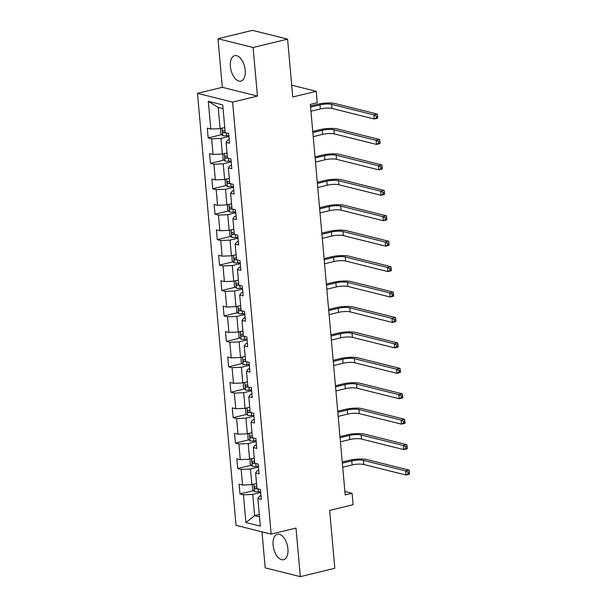 <?xml version="1.0" encoding="UTF-8"?>
<svg xmlns="http://www.w3.org/2000/svg" width="607" height="607" viewBox="0 0 607 607"><rect width="100%" height="100%" fill="white"/><g stroke="black" fill="none" stroke-linecap="round" stroke-linejoin="round"><path stroke-width="0.91" d="M287.915 548.842A13.111 7.018 -103.7 0 0 277.414 534.251A13.111 7.018 -103.7 0 0 273.104 545.147A13.111 7.018 -103.7 0 0 283.606 559.737A13.111 7.018 -103.7 0 0 287.915 548.842M245.198 70.23A13.111 7.018 -103.7 0 0 234.704 55.639A13.111 7.018 -103.7 0 0 230.387 66.535A13.111 7.018 -103.7 0 0 240.888 81.126A13.111 7.018 -103.7 0 0 245.198 70.23M261.981 531.808L265.198 567.871L300.328 576.65L334.821 568.273L329.654 510.404L353.107 504.705L352.09 493.294L344.882 491.495M197.48 93.341L236.032 525.328L271.162 534.107L232.61 102.113L197.48 93.341L222.314 87.309L257.444 96.081L253.104 47.505L217.974 38.727L222.314 87.309M217.974 38.727L252.466 30.35L287.597 39.129L292.764 96.999L316.217 91.3L291.709 85.177M253.104 47.505L287.597 39.129M261.01 495.79L259.576 496.139L257.861 498.423L261.321 499.295L260.449 489.515L256.989 488.643L255.593 472.997L259.052 473.862L258.18 464.082L254.712 463.217L253.316 447.564L256.784 448.429L255.911 438.649L252.444 437.784L251.048 422.138L254.515 423.003L253.643 413.223L250.175 412.358L248.779 396.705L252.246 397.57L251.374 387.79L247.906 386.925L246.51 371.272L249.978 372.144L249.105 362.356L245.638 361.491L244.242 345.846L247.709 346.711L246.837 336.931L243.369 336.066L241.973 320.413L245.44 321.278L244.56 311.497L241.1 310.632L239.704 294.987L243.164 295.852L242.292 286.072L238.832 285.207L237.436 269.554L240.896 270.418L240.023 260.638L236.563 259.773L235.159 244.12L238.627 244.993L237.754 235.205L234.287 234.34L232.891 218.695L236.358 219.559L235.486 209.779L232.018 208.914L230.622 193.261L234.09 194.126L233.217 184.346L229.75 183.481L228.353 167.835L231.821 168.7L230.948 158.92L227.481 158.055L226.085 142.402L229.552 143.267L228.68 133.487L225.212 132.622L222.739 104.912L208.307 101.301L218.209 107.431L220.098 128.623L224.757 127.493M257.861 498.423L260.335 526.14L245.903 522.536L243.43 494.819L239.962 493.954L253.567 490.653M208.307 101.301L210.781 129.018L207.313 128.153L208.186 137.933L211.653 138.798L213.049 154.444L209.582 153.579L210.454 163.359L213.922 164.224L215.318 179.877L211.858 179.012L212.731 188.792L216.191 189.657L217.587 205.31L214.127 204.438L214.999 214.225L218.459 215.09L219.855 230.736L216.395 229.871L217.268 239.651L220.736 240.516L222.132 256.169L218.664 255.304L219.537 265.084L223.004 265.949L224.4 281.595L220.933 280.73L221.805 290.51L225.273 291.375L226.669 307.028L223.201 306.163L224.074 315.943L227.542 316.808L228.938 332.461L225.47 331.597L226.343 341.377L229.81 342.242L231.206 357.887L227.739 357.022L228.611 366.803L232.079 367.667L233.475 383.32L230.007 382.456L230.888 392.236L234.348 393.101L235.744 408.746L232.284 407.881L233.156 417.662L236.616 418.534L238.012 434.18L234.552 433.315L235.425 443.095L238.885 443.96L240.289 459.613L236.821 458.748L237.694 468.528L241.161 469.393L242.557 485.039L239.09 484.174L239.962 493.954M316.217 91.3L317.233 102.712L310.336 104.389L345.193 494.971L352.09 493.294M255.593 472.997L257.307 470.706L258.741 470.357M256.526 483.521L251.875 484.652L250.471 468.999L258.445 467.064M242.557 485.039L251.875 484.652M241.161 469.393L250.471 468.999M253.316 447.564L255.039 445.28L256.473 444.931M254.257 458.088L249.598 459.218L248.202 443.565L256.177 441.63M240.289 459.613L249.598 459.218M238.885 443.96L248.202 443.565M251.048 422.138L252.77 419.847L254.204 419.498M251.988 432.654L247.33 433.785L245.934 418.14L253.908 416.205M238.012 434.18L247.33 433.785M236.616 418.534L245.934 418.14M248.779 396.705L250.501 394.413L251.935 394.072M249.72 407.229L245.061 408.359L243.665 392.706L251.639 390.771M235.744 408.746L245.061 408.359M234.348 393.101L243.665 392.706M246.51 371.272L248.233 368.988L249.667 368.639M247.451 381.795L242.792 382.926L241.396 367.281L249.371 365.338M233.475 383.32L242.792 382.926M232.079 367.667L241.396 367.281M244.242 345.846L245.964 343.554L247.39 343.205M245.182 356.362L240.524 357.5L239.128 341.847L247.102 339.912M231.206 357.887L240.524 357.5M229.81 342.242L239.128 341.847M241.973 320.413L243.695 318.129L245.122 317.78M242.914 330.936L238.255 332.067L236.859 316.414L244.833 314.479M228.938 332.461L238.255 332.067M227.542 316.808L236.859 316.414M239.704 294.987L241.427 292.695L242.853 292.346M240.638 305.503L235.986 306.634L234.59 290.988L242.557 289.053M226.669 307.028L235.986 306.634M225.273 291.375L234.59 290.988M237.436 269.554L239.15 267.262L240.584 266.913M238.369 280.077L233.718 281.208L232.314 265.555L240.289 263.62M224.4 281.595L233.718 281.208M223.004 265.949L232.314 265.555M235.159 244.12L236.882 241.836L238.316 241.487M236.1 254.644L231.442 255.775L230.045 240.129L238.02 238.187M222.132 256.169L231.442 255.775M220.736 240.516L230.045 240.129M232.891 218.695L234.613 216.403L236.047 216.054M233.832 229.211L229.173 230.349L227.777 214.696L235.751 212.761M219.855 230.736L229.173 230.349M218.459 215.09L227.777 214.696M230.622 193.261L232.344 190.977L233.778 190.628M231.563 203.785L226.904 204.916L225.508 189.263L233.483 187.328M217.587 205.31L226.904 204.916M216.191 189.657L225.508 189.263M228.353 167.835L230.076 165.544L231.51 165.195M229.294 178.352L224.636 179.482L223.239 163.837L231.214 161.902M215.318 179.877L224.636 179.482M213.922 164.224L223.239 163.837M226.085 142.402L227.807 140.111L229.234 139.762M227.026 152.926L222.367 154.057L220.971 138.404L228.945 136.469M213.049 154.444L222.367 154.057M211.653 138.798L220.971 138.404M210.781 129.018L220.098 128.623M257.444 96.081L232.61 102.113M300.328 576.65L295.996 528.075L271.162 534.107M223.073 108.645L218.209 107.431M259.295 514.493L254.637 515.624L259.5 516.838M260.714 492.489L252.747 494.432L254.637 515.624L245.903 522.536M243.43 494.819L252.747 494.432M208.186 137.933L221.79 134.625M210.454 163.359L224.059 160.058M212.731 188.792L226.328 185.484M214.999 214.225L228.604 210.917M217.268 239.651L230.872 236.351M219.537 265.084L233.141 261.776M221.805 290.51L235.41 287.21M224.074 315.943L237.678 312.635M226.343 341.377L239.947 338.069M228.611 366.803L242.216 363.502M230.888 392.236L244.484 388.928M233.156 417.662L246.761 414.361M235.425 443.095L249.029 439.787M237.694 468.528L251.298 465.22M220.599 128.502L220.766 133.57L222.815 135.672A4.454 1.017 -5.1 0 0 226.517 135.786L228.862 135.581M223.862 127.713A4.454 1.017 -5.1 0 0 224.772 127.705M310.943 111.225L320.359 108.941A8.407 1.92 174.9 0 1 332.006 108.448L374.208 118.995L373.844 114.92L377.296 114.078L335.094 103.539A12.61 2.883 -5.1 0 0 317.628 104.267L310.481 106.005M225.045 130.801A4.454 1.017 174.9 0 1 223.239 130.755C222.344 131.279 222.397 131.931 223.414 132.713A4.454 1.017 -5.1 0 0 225.66 132.736M310.579 107.151L319.995 104.867A8.407 1.92 174.9 0 1 331.642 104.374L373.844 114.92L376.219 116.195L376.37 117.826L377.744 117.492L377.6 115.861L376.219 116.195M377.744 117.492L377.66 118.153L374.208 118.995L376.37 117.826M377.6 115.861L377.296 114.078M222.868 153.935L223.035 159.004L225.083 161.105A4.454 1.017 -5.1 0 0 228.786 161.219L231.13 161.007M226.13 153.139A4.454 1.017 -5.1 0 0 227.041 153.131M313.212 136.658L322.628 134.367A8.407 1.92 174.9 0 1 334.275 133.881L376.477 144.42L376.112 140.346L379.565 139.511L337.363 128.965A12.61 2.883 -5.1 0 0 319.897 129.701L312.749 131.438M227.322 156.227A4.454 1.017 174.9 0 1 225.508 156.189C224.613 156.712 224.673 157.365 225.683 158.146A4.454 1.017 -5.1 0 0 227.928 158.161M312.848 132.584L322.264 130.293A8.407 1.92 174.9 0 1 333.911 129.807L376.112 140.346L378.495 141.628L378.639 143.26L380.02 142.918L379.868 141.294L378.495 141.628M380.02 142.918L379.929 143.586L376.477 144.42L378.639 143.26M379.868 141.294L379.565 139.511M225.136 179.361L225.303 184.429L227.352 186.539A4.454 1.017 -5.1 0 0 231.055 186.653L233.399 186.44M228.399 178.572A4.454 1.017 -5.1 0 0 229.309 178.564M315.481 162.084L324.904 159.8A8.407 1.92 174.9 0 1 336.544 159.307L378.745 169.854L378.381 165.779L381.833 164.937L339.632 154.398A12.61 2.883 -5.1 0 0 322.165 155.134L315.018 156.864M229.59 181.66A4.454 1.017 174.9 0 1 227.784 181.622C226.881 182.146 226.942 182.798 227.959 183.572A4.454 1.017 -5.1 0 0 230.197 183.595M315.124 158.01L324.54 155.726A8.407 1.92 174.9 0 1 336.179 155.233L378.381 165.779L380.764 167.054L380.908 168.685L382.289 168.351L382.144 166.72L380.764 167.054M382.289 168.351L382.198 169.012L378.745 169.854L380.908 168.685M382.144 166.72L381.833 164.937M227.405 204.794L227.572 209.863L229.621 211.964A4.454 1.017 -5.1 0 0 233.323 212.078L235.675 211.866M230.668 203.998A4.454 1.017 -5.1 0 0 231.578 203.99M317.757 187.517L327.173 185.226A8.407 1.92 174.9 0 1 338.812 184.74L381.014 195.279L380.65 191.205L384.102 190.37L341.9 179.824A12.61 2.883 -5.1 0 0 324.434 180.56L317.286 182.297M231.859 207.093A4.454 1.017 174.9 0 1 230.053 207.048C229.15 207.571 229.211 208.224 230.228 209.005A4.454 1.017 -5.1 0 0 232.473 209.028M317.393 183.443L326.809 181.152A8.407 1.92 174.9 0 1 338.448 180.666L380.65 191.205L383.032 192.487L383.176 194.119L384.557 193.785L384.413 192.153L383.032 192.487M384.557 193.785L384.466 194.445L381.014 195.279L383.176 194.119M384.413 192.153L384.102 190.37M229.681 230.22L229.841 235.288L231.889 237.398A4.454 1.017 -5.1 0 0 235.592 237.512L237.944 237.299M232.944 229.431A4.454 1.017 -5.1 0 0 233.854 229.423M320.026 212.943L329.442 210.659A8.407 1.92 174.9 0 1 341.088 210.174L383.283 220.713L382.918 216.638L386.371 215.804L344.169 205.257A12.61 2.883 -5.1 0 0 326.703 205.993L319.555 207.731M234.127 232.519A4.454 1.017 174.9 0 1 232.322 232.481C231.419 233.005 231.479 233.657 232.496 234.439A4.454 1.017 -5.1 0 0 234.742 234.454M319.661 208.869L329.077 206.585A8.407 1.92 174.9 0 1 340.724 206.092L382.918 216.638L385.301 217.921L385.445 219.544L386.826 219.21L386.682 217.579L385.301 217.921M386.826 219.21L386.735 219.878L383.283 220.713L385.445 219.544M386.682 217.579L386.371 215.804M231.95 255.653L232.117 260.722L234.158 262.823A4.454 1.017 -5.1 0 0 237.868 262.937L240.213 262.732M235.213 254.864A4.454 1.017 -5.1 0 0 236.123 254.857M322.294 238.376L331.71 236.093A8.407 1.92 174.9 0 1 343.357 235.599L385.559 246.146L385.195 242.072L388.639 241.229L346.438 230.69A12.61 2.883 -5.1 0 0 328.971 231.419L321.824 233.156M236.396 257.952A4.454 1.017 174.9 0 1 234.59 257.907C233.687 258.43 233.748 259.083 234.765 259.864A4.454 1.017 -5.1 0 0 237.011 259.887M321.93 234.302L331.346 232.018A8.407 1.92 174.9 0 1 342.993 231.525L385.195 242.072L387.57 243.346L387.714 244.978L389.095 244.644L388.95 243.012L387.57 243.346M389.095 244.644L389.004 245.304L385.559 246.146L387.714 244.978M388.95 243.012L388.639 241.229M234.219 281.087L234.385 286.155L236.427 288.257A4.454 1.017 -5.1 0 0 240.137 288.371L242.481 288.158M237.481 280.29A4.454 1.017 -5.1 0 0 238.392 280.282M324.563 263.81L333.979 261.518A8.407 1.92 174.9 0 1 345.626 261.033L387.827 271.572L387.463 267.497L390.908 266.663L348.706 256.116A12.61 2.883 -5.1 0 0 331.24 256.852L324.1 258.59M238.665 283.378A4.454 1.017 174.9 0 1 236.859 283.34C235.964 283.864 236.017 284.516 237.034 285.298A4.454 1.017 -5.1 0 0 239.279 285.313M324.199 259.735L333.615 257.444A8.407 1.92 174.9 0 1 345.262 256.958L387.463 267.497L389.838 268.78L389.982 270.411L391.363 270.069L391.219 268.446L389.838 268.78M391.363 270.069L391.272 270.737L387.827 271.572L389.982 270.411M391.219 268.446L390.908 266.663M236.487 306.512L236.654 311.581L238.695 313.69A4.454 1.017 -5.1 0 0 242.405 313.804L244.75 313.591M239.75 305.723A4.454 1.017 -5.1 0 0 240.66 305.716M326.832 289.236L336.248 286.952A8.407 1.92 174.9 0 1 347.894 286.458L390.096 297.005L389.732 292.931L393.177 292.088L350.983 281.549A12.61 2.883 -5.1 0 0 333.509 282.285L326.369 284.015M240.933 308.811A4.454 1.017 174.9 0 1 239.128 308.773C238.232 309.297 238.285 309.949 239.302 310.723A4.454 1.017 -5.1 0 0 241.548 310.746M326.467 285.161L335.883 282.877A8.407 1.92 174.9 0 1 347.53 282.384L389.732 292.931L392.107 294.205L392.251 295.837L393.632 295.503L393.488 293.871L392.107 294.205M393.632 295.503L393.541 296.163L390.096 297.005L392.251 295.837M393.488 293.871L393.177 292.088M238.756 331.946L238.923 337.014L240.964 339.116A4.454 1.017 -5.1 0 0 244.674 339.23L247.019 339.017M242.018 331.149A4.454 1.017 -5.1 0 0 242.929 331.141M329.1 314.669L338.516 312.377A8.407 1.92 174.9 0 1 350.163 311.892L392.365 322.431L392.001 318.356L395.453 317.522L353.251 306.975A12.61 2.883 -5.1 0 0 335.777 307.711L328.637 309.449M243.202 334.245A4.454 1.017 174.9 0 1 241.396 334.199C240.501 334.723 240.554 335.375 241.571 336.157A4.454 1.017 -5.1 0 0 243.817 336.179M328.736 310.594L338.152 308.303A8.407 1.92 174.9 0 1 349.799 307.817L392.001 318.356L394.375 319.639L394.527 321.27L395.901 320.936L395.756 319.305L394.375 319.639M395.901 320.936L395.817 321.596L392.365 322.431L394.527 321.27M395.756 319.305L395.453 317.522M241.025 357.371L241.191 362.44L243.24 364.549A4.454 1.017 -5.1 0 0 246.943 364.663L249.287 364.45M244.287 356.582A4.454 1.017 -5.1 0 0 245.198 356.575M331.369 340.102L340.785 337.811A8.407 1.92 174.9 0 1 352.432 337.325L394.633 347.864L394.269 343.79L397.722 342.955L355.52 332.408A12.61 2.883 -5.1 0 0 338.053 333.144L330.906 334.882M245.478 359.67A4.454 1.017 174.9 0 1 243.665 359.632C242.77 360.156 242.83 360.808 243.839 361.59A4.454 1.017 -5.1 0 0 246.085 361.605M331.005 336.02L340.421 333.736A8.407 1.92 174.9 0 1 352.068 333.243L394.269 343.79L396.652 345.072L396.796 346.696L398.177 346.362L398.025 344.73L396.652 345.072M398.177 346.362L398.086 347.029L394.633 347.864L396.796 346.696M398.025 344.73L397.722 342.955M243.293 382.805L243.46 387.873L245.509 389.975A4.454 1.017 -5.1 0 0 249.211 390.089L251.556 389.884M246.556 382.015A4.454 1.017 -5.1 0 0 247.466 382.008M333.638 365.528L343.054 363.244A8.407 1.92 174.9 0 1 354.7 362.751L396.902 373.297L396.538 369.223L399.99 368.381L357.789 357.842A12.61 2.883 -5.1 0 0 340.322 358.57L333.175 360.308M247.747 385.104A4.454 1.017 174.9 0 1 245.941 385.058C245.038 385.582 245.099 386.234 246.116 387.016A4.454 1.017 -5.1 0 0 248.354 387.038M333.281 361.453L342.697 359.169A8.407 1.92 174.9 0 1 354.336 358.676L396.538 369.223L398.92 370.498L399.065 372.129L400.445 371.795L400.294 370.164L398.92 370.498M400.445 371.795L400.354 372.455L396.902 373.297L399.065 372.129M400.294 370.164L399.99 368.381M245.562 408.238L245.729 413.306L247.777 415.408A4.454 1.017 -5.1 0 0 251.48 415.522L253.832 415.309M248.824 407.441A4.454 1.017 -5.1 0 0 249.735 407.434M335.914 390.961L345.33 388.67A8.407 1.92 174.9 0 1 356.969 388.184L399.171 398.723L398.807 394.649L402.259 393.814L360.057 383.267A12.61 2.883 -5.1 0 0 342.591 384.003L335.443 385.741M250.016 410.529A4.454 1.017 174.9 0 1 248.21 410.491C247.307 411.015 247.368 411.667 248.384 412.449A4.454 1.017 -5.1 0 0 250.63 412.464M335.55 386.887L344.966 384.595A8.407 1.92 174.9 0 1 356.605 384.11L398.807 394.649L401.189 395.931L401.333 397.562L402.714 397.221L402.57 395.597L401.189 395.931M402.714 397.221L402.623 397.889L399.171 398.723L401.333 397.562M402.57 395.597L402.259 393.814M247.838 433.664L247.997 438.732L250.046 440.841A4.454 1.017 -5.1 0 0 253.749 440.955L256.101 440.743M251.101 432.874A4.454 1.017 -5.1 0 0 252.011 432.867M338.182 416.387L347.599 414.103A8.407 1.92 174.9 0 1 359.245 413.61L401.439 424.156L401.075 420.082L404.528 419.24L362.326 408.701A12.61 2.883 -5.1 0 0 344.859 409.437L337.712 411.167M252.284 435.963A4.454 1.017 174.9 0 1 250.479 435.925C249.576 436.448 249.636 437.101 250.653 437.875A4.454 1.017 -5.1 0 0 252.899 437.897M337.818 412.312L347.234 410.029A8.407 1.92 174.9 0 1 358.881 409.535L401.075 420.082L403.458 421.357L403.602 422.988L404.983 422.654L404.839 421.023L403.458 421.357M404.983 422.654L404.892 423.314L401.439 424.156L403.602 422.988M404.839 421.023L404.528 419.24M250.107 459.097L250.274 464.165L252.315 466.267A4.454 1.017 -5.1 0 0 256.025 466.381L258.37 466.168M253.369 458.3A4.454 1.017 -5.1 0 0 254.28 458.293M340.451 441.82L349.867 439.529A8.407 1.92 174.9 0 1 361.514 439.043L403.716 449.582L403.352 445.508L406.796 444.673L364.595 434.126A12.61 2.883 -5.1 0 0 347.128 434.862L339.981 436.6M254.553 461.396A4.454 1.017 174.9 0 1 252.747 461.35C251.844 461.874 251.905 462.526 252.922 463.308A4.454 1.017 -5.1 0 0 255.168 463.331M340.087 437.746L349.503 435.454A8.407 1.92 174.9 0 1 361.15 434.969L403.352 445.508L405.726 446.79L405.871 448.421L407.251 448.087L407.107 446.456L405.726 446.79M407.251 448.087L407.16 448.748L403.716 449.582L405.871 448.421M407.107 446.456L406.796 444.673M252.375 484.53L252.542 489.599L254.583 491.7A4.454 1.017 -5.1 0 0 258.294 491.814L260.638 491.602M255.638 483.733A4.454 1.017 -5.1 0 0 256.549 483.726M342.72 467.253L352.136 464.962A8.407 1.92 174.9 0 1 363.783 464.476L405.984 475.015L405.62 470.941L409.065 470.106L366.863 459.56A12.61 2.883 -5.1 0 0 349.397 460.296L342.257 462.033M256.822 486.822A4.454 1.017 174.9 0 1 255.016 486.784C254.113 487.307 254.174 487.96 255.19 488.741A4.454 1.017 -5.1 0 0 257.436 488.756M342.356 463.171L351.772 460.888A8.407 1.92 174.9 0 1 363.418 460.394L405.62 470.941L407.995 472.223L408.139 473.847L409.52 473.513L409.376 471.882L407.995 472.223M409.52 473.513L409.429 474.181L405.984 475.015L408.139 473.847M409.376 471.882L409.065 470.106M222.094 128.138L222.761 135.619M226.259 132.88L226.517 135.786M319.995 104.867L320.359 108.941M331.642 104.374L332.006 108.448M225.182 132.288L223.414 132.713M224.362 153.571L225.03 161.052M228.528 158.313L228.786 161.219M322.264 130.293L322.628 134.367M333.911 129.807L334.275 133.881M227.45 157.714L225.683 158.146M226.631 179.004L227.299 186.486M230.797 183.746L231.055 186.653M324.54 155.726L324.904 159.8M336.179 155.233L336.544 159.307M229.719 183.147L227.959 183.572M228.9 204.43L229.567 211.911M233.065 209.172L233.323 212.078M326.809 181.152L327.173 185.226M338.448 180.666L338.812 184.74M231.988 208.58L230.228 209.005M231.168 229.863L231.836 237.345M235.334 234.606L235.592 237.512M329.077 206.585L329.442 210.659M340.724 206.092L341.088 210.174M234.256 234.006L232.496 234.439M233.437 255.289L234.105 262.778M237.603 260.031L237.868 262.937M331.346 232.018L331.71 236.093M342.993 231.525L343.357 235.599M236.533 259.439L234.765 259.864M235.706 280.722L236.373 288.204M239.879 285.465L240.137 288.371M333.615 257.444L333.979 261.518M345.262 256.958L345.626 261.033M238.801 284.865L237.034 285.298M237.982 306.156L238.65 313.637M242.147 310.898L242.405 313.804M335.883 282.877L336.248 286.952M347.53 282.384L347.894 286.458M241.07 310.298L239.302 310.723M240.251 331.581L240.918 339.063M244.416 336.324L244.674 339.23M338.152 308.303L338.516 312.377M349.799 307.817L350.163 311.892M243.339 335.732L241.571 336.157M242.519 357.015L243.187 364.496M246.685 361.757L246.943 364.663M340.421 333.736L340.785 337.811M352.068 333.243L352.432 337.325M245.607 361.157L243.839 361.59M244.788 382.44L245.456 389.929M248.953 387.183L249.211 390.089M342.697 359.169L343.054 363.244M354.336 358.676L354.7 362.751M247.876 386.591L246.116 387.016M247.057 407.874L247.724 415.355M251.222 412.616L251.48 415.522M344.966 384.595L345.33 388.67M356.605 384.11L356.969 388.184M250.145 412.016L248.384 412.449M249.325 433.307L249.993 440.788M253.491 438.049L253.749 440.955M347.234 410.029L347.599 414.103M358.881 409.535L359.245 413.61M252.413 437.45L250.653 437.875M251.594 458.733L252.262 466.214M255.759 463.475L256.025 466.381M349.503 435.454L349.867 439.529M361.15 434.969L361.514 439.043M254.69 462.883L252.922 463.308M253.863 484.166L254.53 491.647M258.028 488.908L258.294 491.814M351.772 460.888L352.136 464.962M363.418 460.394L363.783 464.476M256.958 488.309L255.19 488.741"/></g></svg>
